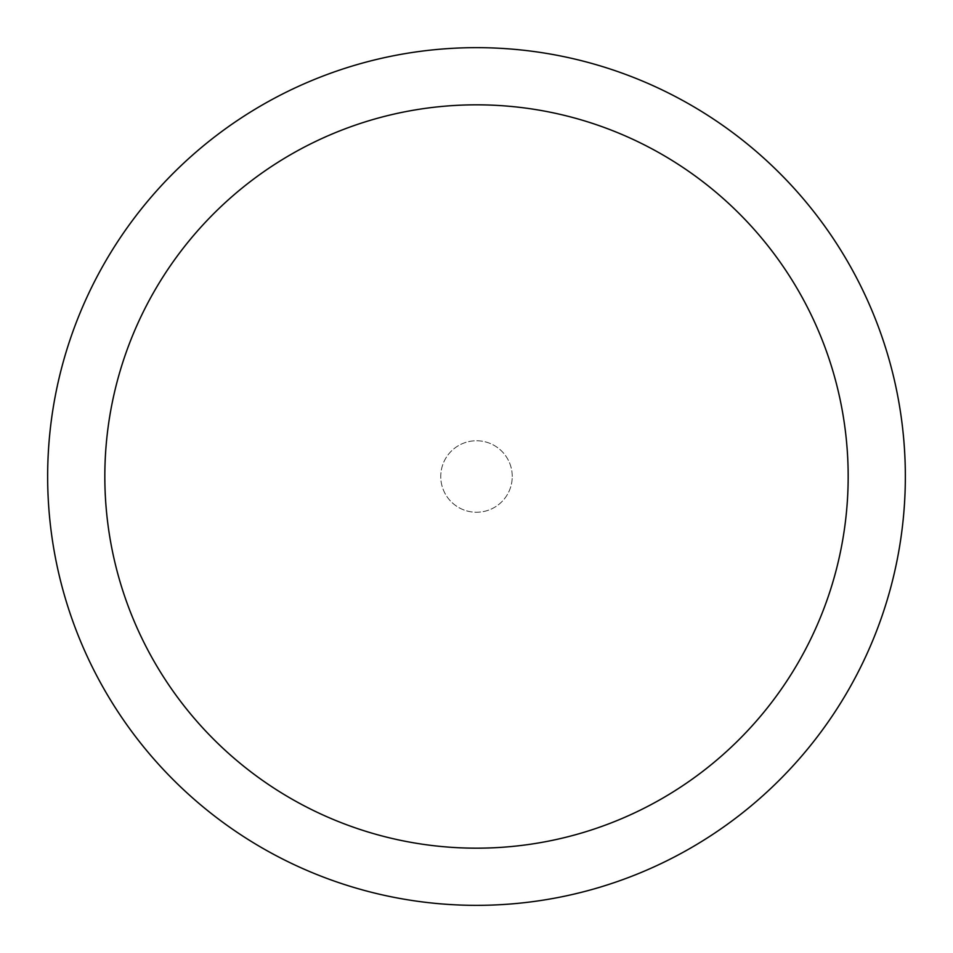 <?xml version="1.0" encoding="UTF-8"?>
<svg xmlns="http://www.w3.org/2000/svg" width="953" height="953" viewBox="0 0 953 953"><rect width="100%" height="100%" fill="white"/><g stroke="black" fill="none" stroke-linecap="round" stroke-linejoin="round"><path stroke-width="0.71" stroke-dasharray="4.76 3.57" d="M905.35 476.5A428.85 428.85 0 0 1 476.5 905.35A428.85 428.85 0 0 1 47.65 476.5A428.85 428.85 0 0 1 476.5 47.65A428.85 428.85 0 0 1 905.35 476.5M512.249 476.5A35.749 35.749 0 0 0 476.5 440.751A35.749 35.749 0 0 0 440.751 476.5A35.749 35.749 0 0 0 476.5 512.249A35.749 35.749 0 0 0 512.249 476.5A35.749 35.749 0 0 0 476.5 440.751A35.749 35.749 0 0 0 440.751 476.5A35.749 35.749 0 0 0 476.5 512.249A35.749 35.749 0 0 0 512.249 476.5A35.749 35.749 0 0 0 476.5 440.751A35.749 35.749 0 0 0 440.751 476.5A35.749 35.749 0 0 0 476.5 512.249A35.749 35.749 0 0 0 512.249 476.5"/><path stroke-width="1.43" d="M47.65 476.5A428.85 428.85 0 0 0 476.5 905.35A428.85 428.85 0 0 0 905.35 476.5A428.85 428.85 0 0 0 476.5 47.65A428.85 428.85 0 0 0 47.65 476.5M848.17 476.5A371.67 371.67 0 0 1 476.5 848.17A371.67 371.67 0 0 1 104.83 476.5A371.67 371.67 0 0 1 476.5 104.83A371.67 371.67 0 0 1 848.17 476.5"/></g></svg>
